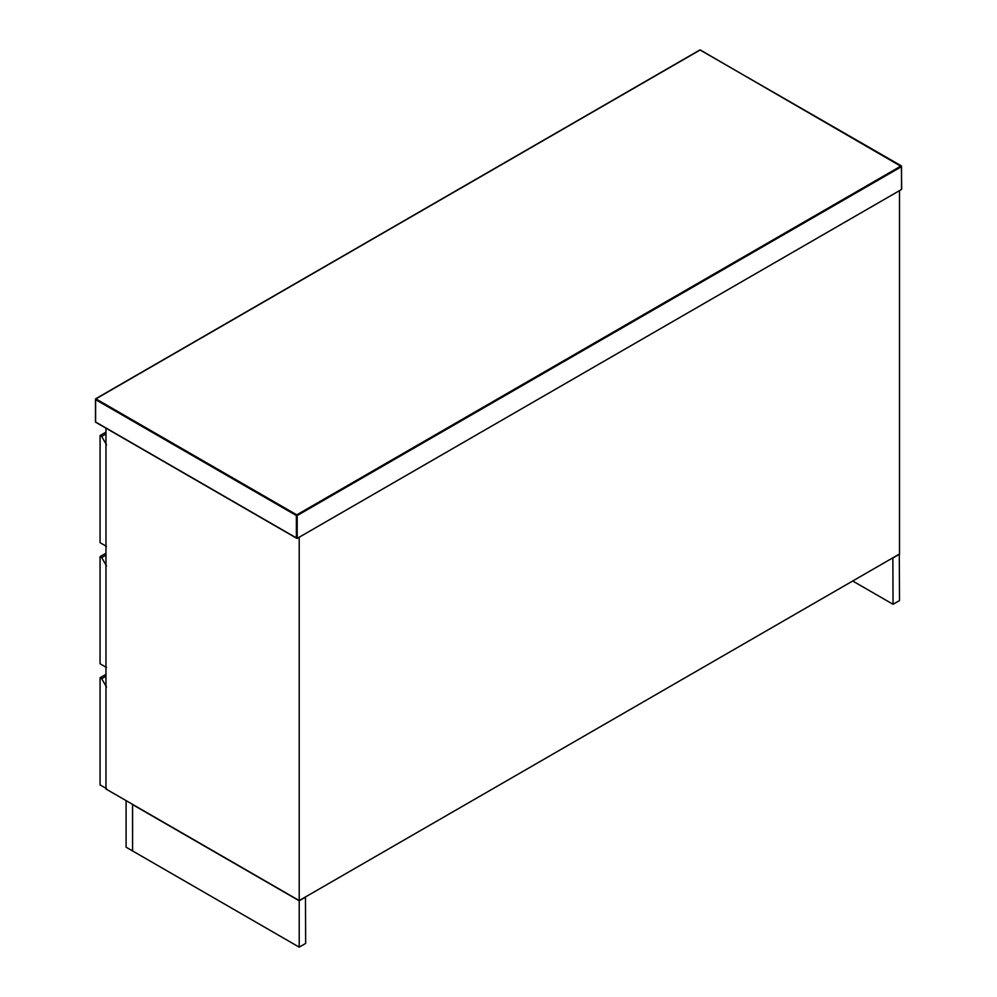 <?xml version="1.0" encoding="UTF-8"?>
<svg xmlns="http://www.w3.org/2000/svg" width="997" height="997" viewBox="0 0 997 997"><rect width="100%" height="100%" fill="white"/><g stroke="black" fill="none" stroke-linecap="round" stroke-linejoin="round"><path stroke-width="1.5" d="M297.193 538.38L297.193 515.549L901.525 166.649L901.525 189.467L901.525 188.545L901.525 189.467L297.193 538.38L95.475 421.918L95.475 399.56L296.383 515.549L296.383 537.906L297.193 538.38L95.886 422.155M106.529 546.393L100.074 542.667L100.074 435.527L101.694 436.449L105.969 433.982M106.529 444.836L101.694 436.449M105.969 432.125L100.074 435.527M132.751 804.467L126.295 800.741M132.589 850.952L132.589 804.604L299.212 900.802L299.212 947.15L132.589 850.952L132.551 804.579M126.096 800.853L126.096 847.201L132.551 850.927M106.529 687.07L101.694 678.695L100.074 677.761L100.074 784.901L106.529 788.627M101.694 678.695L105.969 676.215M105.969 674.358L100.074 677.761M892.851 557.834L893.05 604.294L899.506 600.568L899.306 554.108M893.05 557.946L899.506 554.22M893.05 604.294L852.709 581.002M105.969 428.174L105.969 789.001L299.212 900.565L899.506 553.983L899.506 190.639L299.212 537.209L299.212 900.565M299.212 947.15L305.668 943.424L305.456 896.951M299.212 900.802L305.668 897.076M106.529 565.96L101.694 557.572L100.074 556.638L100.074 663.778L106.529 667.504M105.969 555.105L101.694 557.572M100.074 556.638L105.969 553.235M901.114 165.951L296.782 514.851L95.886 398.862L700.218 49.95L901.525 166.649M95.475 399.56L95.886 398.862M296.383 515.549L296.782 514.851L297.193 515.549L296.383 515.549M901.687 189.106L901.4 165.913L699.931 49.925L95.6 398.837L95.6 422.18L296.782 538.343"/></g></svg>
